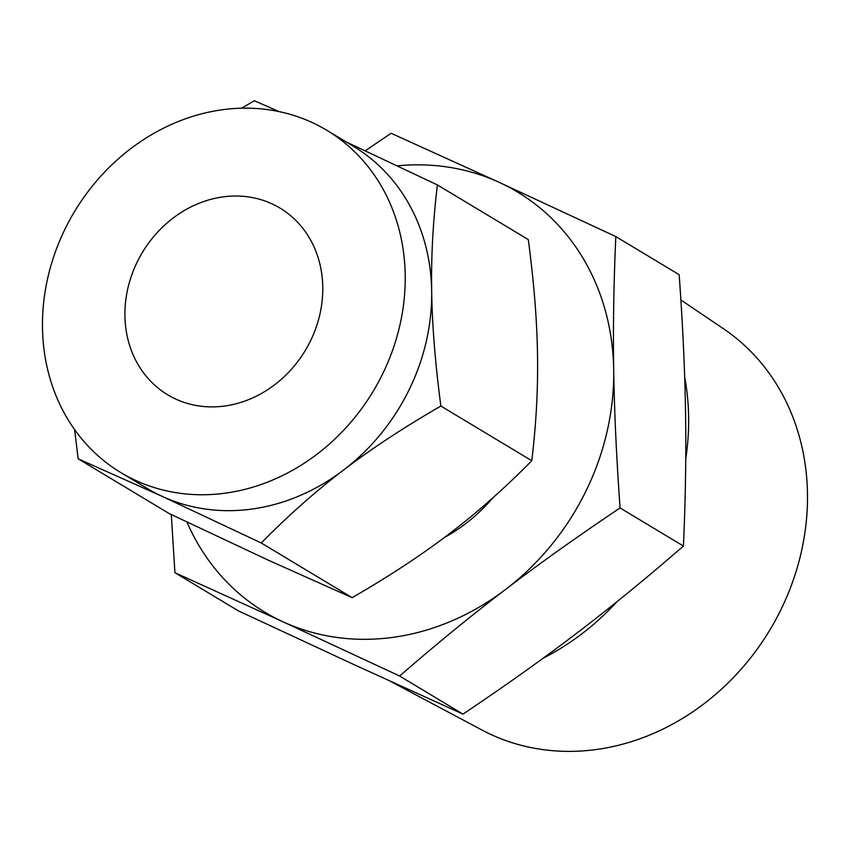 <?xml version="1.0" encoding="UTF-8"?>
<svg xmlns="http://www.w3.org/2000/svg" width="850" height="850" viewBox="0 0 850 850"><rect width="100%" height="100%" fill="white"/><g stroke="black" fill="none" stroke-linecap="round" stroke-linejoin="round"><path stroke-width="1.27" d="M620.086 507.949C577.787 536.297 539.622 563.444 505.601 589.422C471.803 615.145 436.475 644.013 399.627 676.016L283.018 621.796L174.919 572.698L238.255 610.799L354.864 665.019L462.974 714.117C505.272 685.78 543.437 658.622 577.458 632.644C611.256 606.921 646.584 578.064 683.421 546.061C685.525 499.237 686.237 454.867 685.546 412.93C684.93 371.376 682.805 325.295 679.161 274.688L615.825 236.576C613.721 283.401 613.009 327.781 613.7 369.707C614.316 411.262 616.452 457.342 620.086 507.949L683.421 546.061M174.919 572.698L171.296 514.558M399.627 676.016L462.974 714.117M365.266 150.79L391.106 133.269L499.216 182.367L615.825 236.576M543.214 658.166A242.144 211.268 -59 0 0 616.93 601.736M685.748 458.713A242.144 211.268 -59 0 0 684.675 377.134M186.926 522.017A245.14 213.881 -59 0 0 283.018 621.796A245.14 213.881 -59 0 0 394.804 637.096A245.14 213.881 -59 0 0 505.601 589.422A245.14 213.881 -59 0 0 613.7 369.707A245.14 213.881 -59 0 0 499.216 182.367A245.14 213.881 -59 0 0 397.332 165.856M390.288 681.243L481.918 730.012A234.43 204.542 -59 0 0 598.145 749.254A234.43 204.542 -59 0 0 796.939 568.724A234.43 204.542 -59 0 0 723.371 328.674L680.882 299.965M492.703 497.973A159.237 138.933 121 0 1 444.401 537.487M222.211 196.998A108.949 95.062 121 0 1 280.011 208.091A108.949 95.062 121 0 1 318.559 319.621A108.949 95.062 121 0 1 225.494 405.907A108.949 95.062 121 0 1 167.684 394.804A108.949 95.062 121 0 1 129.136 283.273A108.949 95.062 121 0 1 222.211 196.998M343.591 470.018C315.934 491.034 288.479 515.355 261.248 542.98L162.233 496.4A199.739 174.271 -59 0 0 253.311 508.863A199.739 174.271 -59 0 0 343.591 470.018A199.739 174.271 -59 0 0 431.672 290.987C432.161 324.955 435.221 363.301 440.884 406.045C403.718 427.507 371.291 448.832 343.591 470.018M120.881 472.611L147.337 488.527A199.739 174.271 -59 0 0 162.233 496.4L78.147 458.798L169.044 513.485L268.058 560.065L352.144 597.667C389.311 576.194 421.738 554.869 449.427 533.694C477.094 512.667 504.539 488.346 531.771 460.732C536.191 424.203 538.092 388.854 537.508 354.663C537.019 320.705 533.959 282.349 528.296 239.604L437.41 184.928C433.001 221.446 431.088 256.806 431.672 290.987A199.739 174.271 -59 0 0 353.281 146.211L326.814 130.294A199.739 174.271 121 0 1 397.481 334.772A199.739 174.271 121 0 1 226.854 492.947A199.739 174.271 121 0 1 120.881 472.611A199.739 174.271 121 0 1 50.214 268.132A199.739 174.271 121 0 1 220.841 109.958A199.739 174.271 121 0 1 326.814 130.294M352.144 597.667L261.248 542.98M531.771 460.732L440.884 406.045M78.147 458.798L74.619 429.622M346.109 141.897L437.41 184.928M241.602 108.194L254.299 100.746L279.076 111.594"/></g></svg>
